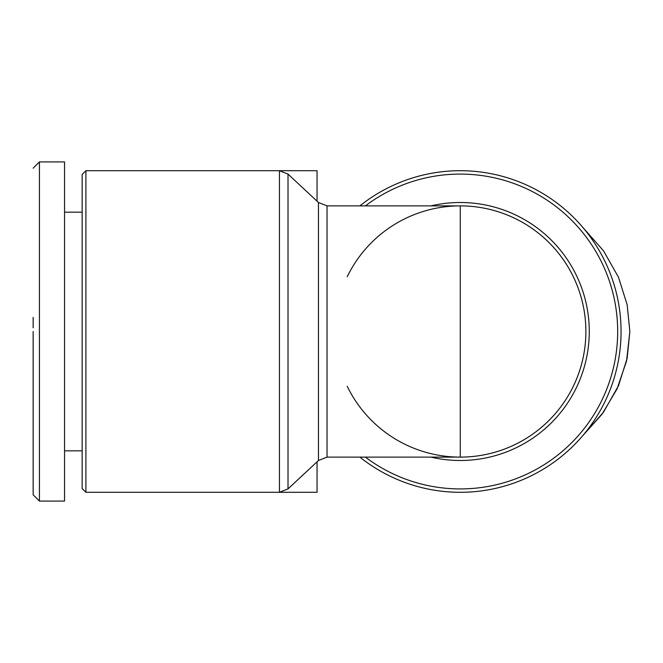 <?xml version="1.0" encoding="UTF-8"?>
<svg xmlns="http://www.w3.org/2000/svg" width="663" height="663" viewBox="0 0 663 663"><rect width="100%" height="100%" fill="white"/><g stroke="black" fill="none" stroke-linecap="round" stroke-linejoin="round"><path stroke-width="0.99" d="M359.893 205.878A160.794 160.794 0 0 1 621.057 331.5A160.794 160.794 0 0 1 359.893 457.122A160.794 160.794 0 0 0 621.057 331.5M39.432 331.5L39.432 501.087L64.551 501.087L64.551 161.913L39.432 161.913L39.432 331.5M33.15 331.5L33.15 494.805L33.15 331.5M226.605 492.294L317.055 492.294L317.055 461.813M317.055 201.187L317.055 170.706L226.605 170.706M347.205 276.744A125.622 125.622 0 0 1 585.885 331.5A125.622 125.622 0 0 1 347.205 386.256A125.622 125.622 0 0 0 585.885 331.5A125.622 125.622 0 0 1 460.263 457.122A125.622 125.622 0 0 0 585.885 331.5A125.622 125.622 0 0 0 460.263 205.878A125.622 125.622 0 0 1 585.885 331.5M85.908 492.294L82.146 488.523L82.146 174.477L85.908 170.706L85.908 492.294L279.438 492.294L279.438 170.706L288.015 174.087L288.015 488.913L318.455 460.503L318.455 202.497L288.015 174.087M64.551 450.84L82.146 450.84M64.551 212.16L82.146 212.16M629.85 331.5L626.576 360.954L617.054 388.941L601.979 414.3L582.396 436.088L603.479 412.229L618.496 385.733L627.148 358.302L629.85 331.5L627.148 304.698L618.496 277.267L603.479 250.771L582.396 226.92M33.15 367.062L33.15 364.211M33.15 327.771L33.15 317.345M365.396 205.878A157.413 157.413 0 0 1 617.676 331.5A157.413 157.413 0 0 1 365.396 457.122M430.933 205.878A129.003 129.003 0 0 1 589.258 331.5A129.003 129.003 0 0 1 430.933 457.122M318.455 460.503L327.033 457.122L327.033 205.878L318.455 202.497M327.033 205.878L460.263 205.878L460.263 457.122L327.033 457.122M39.432 501.087L33.15 494.805M85.908 170.706L279.438 170.706M279.438 492.294L288.015 488.913M39.432 161.913L33.15 168.195"/></g></svg>
